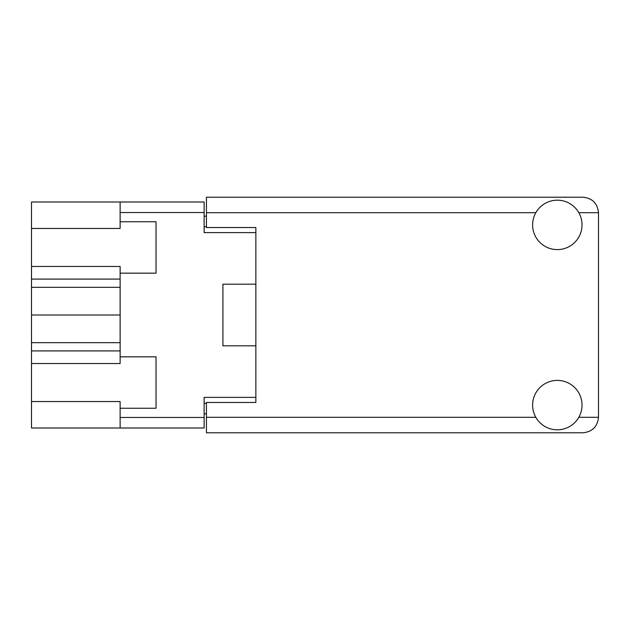 <?xml version="1.0" encoding="UTF-8"?>
<svg xmlns="http://www.w3.org/2000/svg" width="630" height="630" viewBox="0 0 630 630"><rect width="100%" height="100%" fill="white"/><g stroke="black" fill="none" stroke-linecap="round" stroke-linejoin="round"><path stroke-width="0.94" d="M120.125 350.91L31.5 350.91L31.5 401.546L120.125 401.546L120.125 417.462L204.136 417.462L204.136 428.006L120.125 428.006L120.125 417.462M31.5 228.454L120.125 228.454L120.125 221.76L156.035 221.76L156.035 273.16L120.125 273.16L120.125 266.466L31.5 266.466L31.5 201.994L204.136 201.994L204.136 232.635L255.859 232.635L255.859 227.532L255.859 402.468L206.443 402.468L206.443 417.296L535.823 417.296M120.125 428.006L31.5 428.006L31.5 401.546M31.5 350.91L31.5 342.673L120.125 342.673M120.125 287.327L31.5 287.327L31.5 342.673M31.5 287.327L31.5 279.09L120.125 279.09M31.5 266.466L31.5 279.09M255.859 402.468L255.859 397.365L204.136 397.365L204.136 417.462M222.918 334.766L222.918 345.807L255.859 345.807M222.918 345.807L222.918 284.193L255.859 284.193M120.125 221.76L120.125 201.994M120.125 408.24L156.035 408.24L156.035 356.84L120.125 356.84L120.125 273.16M120.125 356.84L120.125 363.534L31.5 363.534M206.443 413.839L204.136 413.839M204.136 216.161L206.443 216.161M222.918 284.193L222.918 295.234M120.125 315L31.5 315M557.314 429.817A24.712 24.712 0 0 0 582.025 405.106A24.712 24.712 0 0 0 557.314 380.394A24.712 24.712 0 0 0 532.61 405.106A24.712 24.712 0 0 0 557.314 429.817M557.314 249.606A24.712 24.712 0 0 0 582.025 224.894A24.712 24.712 0 0 0 557.314 200.182A24.712 24.712 0 0 0 532.61 224.894A24.712 24.712 0 0 0 557.314 249.606M255.859 227.532L206.443 227.532L206.443 197.221L583.018 197.221C592.358 198.206 597.516 203.364 598.5 212.704L598.5 417.296C597.516 426.636 592.358 431.794 583.018 432.778L206.443 432.778L206.443 417.296M204.136 212.538L120.125 212.538M204.136 403.294L206.443 403.294M206.443 226.706L204.136 226.706M578.812 417.296L598.5 417.296M598.5 212.704L578.812 212.704M535.823 212.704L206.443 212.704"/></g></svg>
